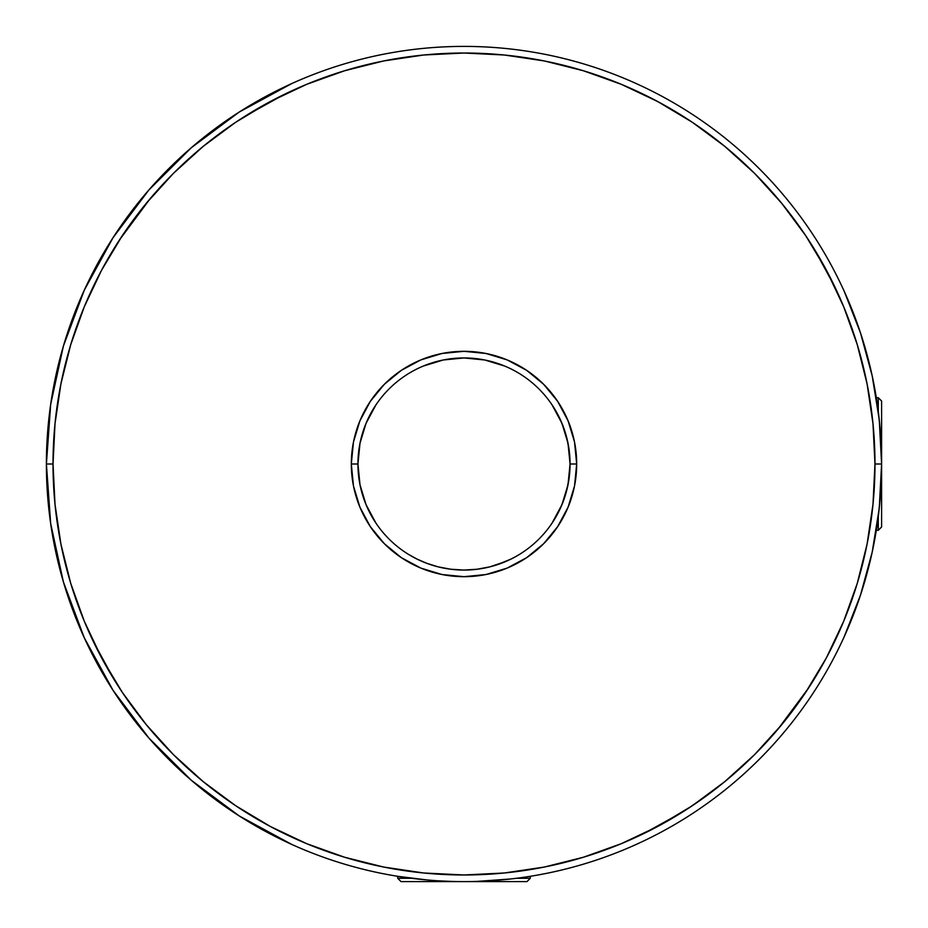<?xml version="1.0" encoding="UTF-8"?>
<svg xmlns="http://www.w3.org/2000/svg" width="928" height="928" viewBox="0 0 928 928"><rect width="100%" height="100%" fill="white"/><g stroke="black" fill="none" stroke-linecap="round" stroke-linejoin="round"><path stroke-width="1.39" d="M401.024 881.6L397.718 878.282L411.487 878.282L397.718 878.282L401.024 881.6L526.976 881.6L530.282 878.282L516.513 878.282L530.282 878.282L526.976 881.6M291.659 83.624L239.146 112.102L191.238 147.784L148.909 189.938L113.03 237.707L84.332 290.093L63.406 346.051L50.669 404.411L46.4 464L53.024 464A410.976 410.976 0 0 1 464 53.024A410.976 410.976 0 0 1 874.976 464L872.993 423.713L867.077 383.821L857.275 344.706L843.691 306.727L826.442 270.268L805.713 235.677L781.689 203.278L754.603 173.397L724.722 146.311L692.323 122.287L657.732 101.558L621.273 84.309L583.294 70.725L544.179 60.923L504.287 55.007L464 53.024L423.713 55.007L383.821 60.923L344.706 70.725L306.727 84.309L270.268 101.558L235.677 122.287L203.278 146.311L173.397 173.397L146.311 203.278L122.287 235.677L101.558 270.268L84.309 306.727L70.725 344.706L60.923 383.821L55.007 423.713L53.024 464L55.007 504.287L60.923 544.179L70.725 583.294L84.309 621.273L101.558 657.732L122.287 692.323L146.311 724.722L173.397 754.603L203.278 781.689L235.677 805.713L270.268 826.442L306.727 843.691L344.706 857.275L383.821 867.077L423.713 872.993L464 874.976L504.287 872.993L544.179 867.077L583.294 857.275L621.273 843.691L657.732 826.442L692.323 805.713L724.722 781.689L754.603 754.603L781.689 724.722L805.713 692.323L826.442 657.732L843.691 621.273L857.275 583.294L867.077 544.179L872.993 504.287L874.976 464L881.6 464L874.976 464A410.976 410.976 0 0 1 464 874.976A410.976 410.976 0 0 1 53.024 464L46.4 464A417.6 417.6 0 0 0 464 881.6A417.6 417.6 0 0 0 881.6 464A417.6 417.6 0 0 1 464 881.6A417.6 417.6 0 0 1 46.4 464A417.6 417.6 0 0 1 464 46.4A417.6 417.6 0 0 1 881.6 464A417.6 417.6 0 0 0 464 46.4A417.6 417.6 0 0 0 46.4 464L50.669 523.589L63.406 581.949L84.332 637.907L113.03 690.293L148.909 738.062L191.238 780.216L239.146 815.898L291.659 844.376M552.183 405.084L561.985 423.412L568.017 443.306L570.059 464A106.059 106.059 0 0 0 464 357.941A106.059 106.059 0 0 0 357.941 464L351.318 464A112.682 112.682 0 0 1 464 351.318A112.682 112.682 0 0 1 576.682 464L570.059 464A106.059 106.059 0 0 1 464 570.059A106.059 106.059 0 0 1 357.941 464A106.059 106.059 0 0 1 464 357.941A106.059 106.059 0 0 1 570.059 464L576.682 464L574.525 485.982L568.11 507.117L557.693 526.605L543.68 543.68L526.605 557.693L507.117 568.11L485.982 574.525L464 576.682L442.018 574.525L420.883 568.11L401.395 557.693L384.32 543.68L370.307 526.605L359.89 507.117L353.475 485.982L351.318 464L353.475 442.018L359.89 420.883L370.307 401.395L384.32 384.32L401.395 370.307L420.883 359.89L442.018 353.475L464 351.318L485.982 353.475L507.117 359.89L526.605 370.307L543.68 384.32L557.693 401.395L568.11 420.883L574.525 442.018L576.682 464A112.682 112.682 0 0 1 464 576.682A112.682 112.682 0 0 1 351.318 464L357.941 464A106.059 106.059 0 0 0 464 570.059A106.059 106.059 0 0 0 570.059 464L569.827 457.098M515.214 556.87L510.945 559.097M496.782 564.862L510.98 559.085M484.868 567.982L489.833 566.857M471.204 569.815L477.259 569.224M457.191 569.838L463.988 570.059M444.454 568.238L450.776 569.224M430.14 564.502L438.178 566.869M409.004 554.677L417.09 559.12M529.006 876.508L525.236 877.088L529.006 876.508M519.088 877.946L510.852 878.967L519.088 877.946M476.957 881.403L510.852 878.967M438.608 880.823L451.054 881.403L438.608 880.823M397.718 878.282L397.718 876.31L427.135 879.964M477.166 569.235L463.861 570.059L450.648 569.212L438.062 566.834L450.648 569.212L463.861 570.059L477.166 569.235L489.787 566.869L476.946 569.258M417.136 878.967L397.718 876.31M438.062 566.834L426.81 563.319L417.02 559.085M505.563 561.568L489.787 566.869M643.313 833.785L681.825 812.499L643.313 833.785M777.803 729.385L808.474 688.135L777.803 729.385M834.724 286.624L814.274 249.04L834.724 286.624M570.059 464L568.017 484.694L561.985 504.588L552.183 522.916M375.817 522.916L366.015 504.588L359.983 484.694L357.941 464L359.983 443.306L366.015 423.412L375.817 405.084M423.412 366.015L443.306 359.983L423.412 366.015M484.694 359.983L504.588 366.015L484.694 359.983L464 357.941L443.306 359.983M844.376 291.659L860.523 333.013L872.192 375.84L879.245 419.665L881.6 464L881.6 526.976L878.282 530.282L878.282 516.513L878.282 530.282L881.6 526.976L881.6 401.024L878.282 397.718L878.282 411.487L878.282 397.718L881.6 401.024L881.6 464L879.245 508.335L872.192 552.16L860.523 594.987L844.376 636.341M559.282 417.426L554.689 409.004M563.342 426.857L559.097 417.055M566.869 438.202L564.874 431.242M569.224 450.741L568.029 443.364M569.224 477.224L569.815 471.122M566.869 489.822L568.238 483.581M563.331 501.178L564.468 497.976M556.87 515.214L559.085 510.98M569.247 477.096L570.059 463.884L569.212 450.614L566.846 438.086L569.212 450.614L570.059 463.884L569.247 477.131L566.88 489.752L569.247 477.131M879.976 427.147L877.946 408.888M877.946 519.123L879.964 500.865M877.668 406.835L877.331 404.446M877.331 523.52L877.668 521.188M556.893 515.179L554.7 518.961M559.12 510.91L563.342 501.132L566.88 489.752M561.568 422.426L566.846 438.086M824.458 661.409L812.499 681.825L824.458 661.409M710.407 792.906L688.135 808.474L710.407 792.906M641.376 93.276L661.351 103.507L641.376 93.276M359.983 443.306L357.941 464M284.687 94.215L246.175 115.501M150.197 198.615L119.526 239.865M93.276 641.376L113.726 678.96M530.282 878.282L530.282 876.31M876.31 530.282L878.282 530.282M878.282 397.718L876.31 397.718"/></g></svg>
